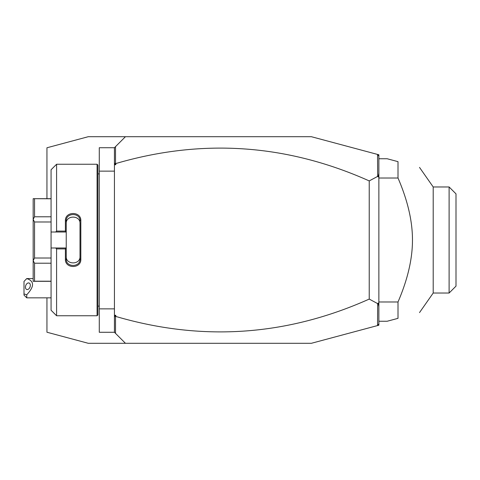 <?xml version="1.0" encoding="UTF-8"?>
<svg xmlns="http://www.w3.org/2000/svg" width="480" height="480" viewBox="0 0 480 480"><rect width="100%" height="100%" fill="white"/><g stroke="black" fill="none" stroke-linecap="round" stroke-linejoin="round"><path stroke-width="0.72" d="M377.544 154.428L378.87 154.788L378.87 325.212L311.382 343.296L125.448 343.296L114.432 332.28L99.282 332.28L99.282 147.72L114.432 147.72L125.448 136.704L311.382 136.704L377.544 154.428L377.652 176.394L369.228 180.918C286.758 144.036 202.284 138.246 115.806 163.554L115.806 164.724L114.732 163.938L115.518 163.35L115.518 146.634M46.944 297.846L46.944 332.226L88.26 343.296L129.834 343.296M46.944 198.684L46.944 147.774L88.26 136.704L129.834 136.704M114.432 171.138L99.282 171.138M114.432 308.862L99.282 308.862M97.074 164.25L97.074 315.75L97.902 314.922L97.902 165.078L97.074 164.25L56.586 164.25L56.586 231.09L65.4 231.09L65.4 220.746C64.962 211.11 81.258 211.116 80.826 220.746L80.826 259.254L79.998 259.044L79.998 223.512C80.436 214.986 65.784 214.986 66.228 223.512L66.228 220.956C65.778 212.448 80.442 212.442 79.998 220.956L80.826 220.746M56.586 164.25L51.072 169.758L51.072 232.014L55.662 232.014L56.586 231.09M55.662 232.014L66.228 232.014L65.4 231.09M66.228 231.918L66.228 220.956L65.4 220.746M66.228 232.014L66.228 248.082L65.4 248.91L56.586 248.91L55.662 247.986L51.072 247.986L51.072 310.242L56.586 315.75L56.586 248.91M80.826 259.254C81.258 268.89 64.962 268.89 65.4 259.254L65.4 248.91M65.4 259.254L66.228 259.044L66.228 248.082M79.998 256.488C80.436 265.014 65.784 265.014 66.228 256.488L66.228 259.044C65.778 267.552 80.442 267.558 79.998 259.044M66.228 247.986L55.662 247.986M51.072 232.014L51.072 247.986M51.072 216.798L34.548 216.798L33.168 219.294L33.168 198.684L51.072 198.792M51.072 258.012L34.548 258.012L33.168 260.616L33.168 219.294M33.168 219.384L34.548 221.988L51.072 221.988M34.548 258.012L34.548 221.988M33.168 260.616L34.548 263.202L51.072 263.202M51.072 281.208L34.548 281.208L34.548 263.202M34.548 281.208L33.168 281.316L33.168 260.706M34.548 216.798L34.548 198.792M114.432 332.28L114.432 147.72M114.432 162.534L114.732 163.938M115.806 164.724L114.432 164.724M378.87 156.162L377.652 154.572M114.432 315.276L115.806 315.276L115.806 316.446C202.284 341.754 286.758 335.964 369.228 299.082L377.652 303.606L377.544 325.572M115.806 316.446L114.732 316.062L115.806 315.276M115.518 333.366L115.518 316.65M378.87 323.838L377.652 325.428M378.87 173.394L378.156 176.886L377.652 176.394M378.156 176.886L378.87 176.544M377.652 303.606L378.156 303.114L378.87 303.456M369.228 299.082L369.228 180.918M378.87 306.606L378.156 303.114M114.432 317.466L114.732 316.062M378.87 321.258L387.138 321.258L398.004 318.348L398.004 301.98C407.664 279.582 412.488 258.918 412.47 240C412.488 221.07 407.664 200.412 398.004 178.02L378.87 178.02M398.004 301.98L378.87 301.98M378.87 158.742L387.138 158.742L398.004 161.652C427.434 169.536 427.434 169.536 398.004 161.652C427.434 169.536 427.434 169.536 398.004 161.652L398.004 178.02M398.004 318.348C427.434 310.464 427.434 310.464 398.004 318.348C427.434 310.464 427.434 310.464 398.004 318.348M449.112 293.028L456 286.14L456 193.86L449.112 186.972L449.112 293.028L433.206 293.028L433.206 186.972L419.514 167.412M26.754 297.846L24 295.092L24 293.958L26.754 294.756L26.754 297.846L51.072 297.846M24 293.958L24 281.43L26.754 278.58C34.47 281.106 34.47 286.494 26.754 294.756M30.33 285.336A3.444 2.262 -69.6 0 0 29.094 283.014A3.444 2.262 -69.6 0 0 25.458 287.148A3.444 2.262 -69.6 0 0 26.694 289.47A3.444 2.262 -69.6 0 0 30.33 285.336M97.902 173.892L99.282 173.892M97.074 315.75L56.586 315.75M51.072 281.316L33.168 281.316M51.072 198.684L33.168 198.684M97.902 306.108L99.282 306.108M433.206 293.028L419.514 312.588M449.112 186.972L433.206 186.972M25.884 279.432L26.754 278.562L33.168 278.562"/></g></svg>
